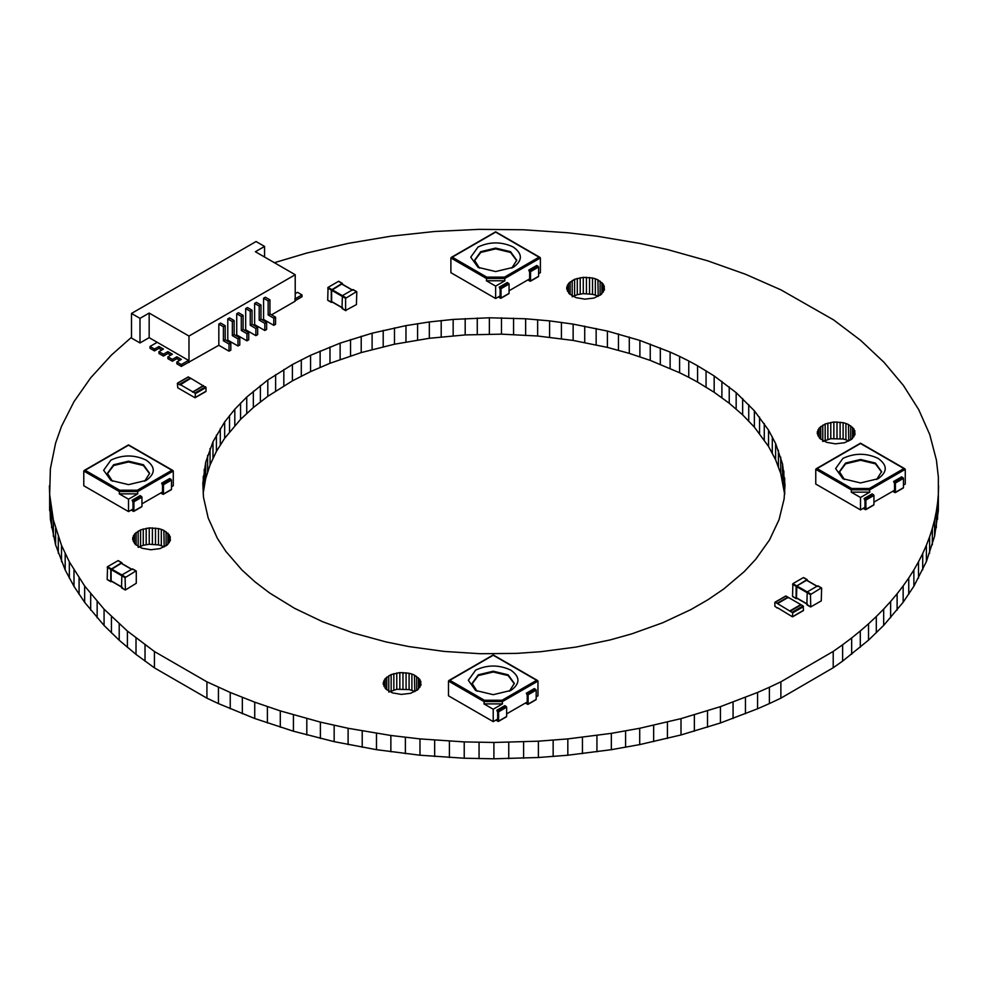 <?xml version="1.0" encoding="UTF-8"?>
<svg xmlns="http://www.w3.org/2000/svg" width="988" height="988" viewBox="0 0 988 988"><rect width="100%" height="100%" fill="white"/><g stroke="black" fill="none" stroke-linecap="round" stroke-linejoin="round"><path stroke-width="1.48" d="M245.679 308.589L250.248 311.22L252.039 310.195L247.469 307.552L245.679 308.589L245.679 329.77L244.691 330.338M254.632 303.427L259.189 306.058L260.98 305.02L256.423 302.39L254.632 303.427L254.632 324.607L253.644 325.176M263.574 298.252L268.143 300.895L269.934 299.858L265.364 297.227L263.574 298.252L263.574 319.445L262.598 320.013M295.214 274.726L255.386 251.73L264.562 246.432L256.065 241.529L131.49 313.443L139.987 318.358L149.163 313.06L188.98 336.056L295.214 274.726L295.214 301.179L271.539 314.839M236.725 313.752L241.294 316.395L243.085 315.357L238.516 312.727L236.725 313.752L236.725 334.944L235.749 335.512M227.783 318.926L232.341 321.557L234.131 320.532L229.574 317.889L227.783 318.926L227.783 340.107L226.795 340.675M218.83 324.089L223.399 326.732L225.19 325.694L220.62 323.064L218.83 324.089L218.83 345.281L181.335 366.412L176.864 363.831L176.864 361.966L181.335 364.547L181.335 366.412M250.248 311.22L250.248 325.274L255.88 328.535L255.88 335.661L245.679 329.77M252.039 310.195L252.039 324.249L257.67 327.497L257.67 334.636L255.88 335.661M259.189 306.058L259.189 320.112L264.833 323.372L264.833 330.498L254.632 324.607M260.98 305.02L260.98 319.075L266.624 322.335L266.624 329.461L264.833 330.498M268.143 300.895L268.143 314.95L273.787 318.198L273.787 325.336L263.574 319.445M269.934 299.858L269.934 313.912L275.566 317.173L275.566 324.299L273.787 325.336M188.98 336.056L188.98 362.51M294.77 300.92L301.97 296.758L301.97 294.893L297.499 292.312L295.214 293.634M176.864 361.966L181.335 359.385L176.864 356.804L172.381 359.385L167.911 356.804L167.911 358.656L172.381 361.238L176.864 358.656L179.717 360.311M167.911 356.804L172.381 354.21L167.911 351.629L163.44 354.21L158.957 351.629L158.957 353.494L163.44 356.075L167.911 353.494L170.776 355.149M158.957 351.629L163.44 349.048L158.957 346.467L154.486 349.048L150.015 346.467L150.015 348.319L154.486 350.913L158.957 348.319L161.822 349.974M150.015 346.467L157.216 342.305L188.535 360.385L188.535 362.25M236.725 334.944L246.938 340.835L248.729 339.798L248.729 332.672L243.085 329.412L243.085 315.357M227.783 340.107L237.984 345.998L239.775 344.96L239.775 337.834L234.131 334.586L234.131 320.532M218.83 345.281L229.031 351.172L230.822 350.135L230.822 343.009L225.19 339.749L225.19 325.694M255.88 328.535L257.67 327.497M250.248 325.274L252.039 324.249M264.833 323.372L266.624 322.335M259.189 320.112L260.98 319.075M273.787 318.198L275.566 317.173M268.143 314.95L269.934 313.912M294.77 299.055L301.97 294.893M241.294 316.395L241.294 330.449L246.938 333.697L246.938 340.835M232.341 321.557L232.341 335.611L237.984 338.872L237.984 345.998M223.399 326.732L223.399 340.786L229.031 344.034L229.031 351.172M176.864 356.804L176.864 358.656M172.381 359.385L172.381 361.238M167.911 351.629L167.911 353.494M163.44 354.21L163.44 356.075M158.957 346.467L158.957 348.319M154.486 349.048L154.486 350.913M181.335 364.547L188.535 360.385M149.163 313.06L149.163 337.649L157.216 342.305M246.938 333.697L248.729 332.672M237.984 338.872L239.775 337.834M229.031 344.034L230.822 343.009M264.562 246.432L264.562 257.028M139.987 318.358L139.987 342.947L149.163 337.649M131.49 313.443L131.49 338.044L139.987 342.947M241.294 330.449L243.085 329.412M232.341 335.611L234.131 334.586M223.399 340.786L225.19 339.749M107.186 567.322L110.767 569.397L121.598 562.728L118.017 560.665L107.544 566.704L107.186 579.413L111.125 581.685L107.544 579.623M110.767 569.397L110.767 581.487L111.693 581.364M121.956 562.938L121.956 563.592M121.87 587.057L111.125 580.858L111.125 569.594L121.24 563.345L131.972 569.545M121.512 575.596L125.081 577.659L135.912 570.99L132.33 568.927L121.87 574.967L121.512 587.687L125.439 589.96L121.87 587.885M125.081 577.659L125.439 589.96L136.27 583.291L136.27 571.2M842.912 458.395C854.645 452.912 866.377 452.912 878.11 458.395C887.607 465.175 887.607 471.943 878.11 478.723L860.511 482.934L842.912 478.723L835.613 468.559L842.912 458.395M876.652 479.501L881.605 471.659L875.43 463.051L860.511 459.482L845.592 463.051L839.417 471.659L844.357 479.501M851.236 492.148L860.511 497.495L860.511 509.894L815.767 484.058L815.767 469.337L817.101 468.559L851.631 488.492L851.236 492.148L869.773 492.148L869.378 488.492L903.909 468.559L860.511 443.501L815.767 469.337L851.236 489.813L869.773 489.813L905.255 469.337L903.909 468.559L905.255 469.337L905.255 484.058L903.464 485.096M881.592 472.042L875.43 463.829L860.511 460.26L845.592 463.829L839.43 472.042M860.511 497.495L869.773 492.148M864.982 507.313L860.511 509.894M894.523 490.258L873.935 502.139M893.621 481.477L895.412 483.021L895.412 492.333L903.464 487.677L903.464 478.377L901.674 476.821L893.621 481.477L894.523 483.54L894.523 490.777L893.621 490.777M864.092 498.532L865.883 500.076L865.883 509.376L873.935 504.732L873.935 495.433L872.145 493.877L864.092 498.532L864.982 500.595L864.982 507.832L864.092 507.832M894.967 492.58L892.732 491.295M865.426 509.635L863.191 508.351M195.278 397.448L195.278 393.73L206.01 387.531L206.01 391.248L195.278 397.448M206.01 387.531L190.795 378.281L180.063 384.95L177.371 383.393L177.778 387.815L194.871 397.682M205.603 386.827L194.871 393.026L192.993 391.952L203.33 385.975M194.871 393.026L195.278 393.73M192.586 392.174L203.33 385.518M177.371 383.393L188.51 376.959L190.795 378.75M192.586 391.717L180.063 384.48M792.537 584.279L796.118 586.341L806.949 579.672L803.368 577.61L792.895 583.649L792.537 596.369L796.476 598.642L792.895 596.567M796.118 586.341L796.118 598.432L797.044 598.308M807.307 579.882L807.307 580.536M807.221 604.014L796.476 597.814L796.834 585.921L806.591 580.289L817.323 586.489M806.863 592.541L810.432 594.603L821.263 587.946L817.681 585.872L807.221 591.923L806.863 604.631L810.79 606.904L807.221 604.841M810.432 594.603L810.79 606.904L821.263 600.865L821.621 588.144M327.707 288.002L331.276 290.064L342.107 283.408L338.526 281.333L328.065 287.385L327.707 300.093L331.635 302.365L328.065 300.303M331.276 290.064L331.276 302.155L332.203 302.032M342.466 283.605L342.466 284.26M342.379 307.737L331.635 301.538L331.635 290.274L341.749 284.025L352.494 290.225M342.021 296.264L345.602 298.339L356.433 291.67L352.852 289.608L342.379 295.647L342.021 308.355L345.961 310.627L342.379 308.565M345.602 298.339L345.602 310.43L356.433 304.588L356.791 291.88M478.044 247.012C489.776 241.541 501.509 241.541 513.241 247.012C522.738 253.793 522.738 260.573 513.241 267.34L495.643 271.552L478.044 267.34L470.745 257.176L478.044 247.012M511.784 268.119L516.736 260.276L510.549 251.668L495.643 248.099L480.724 251.668L474.549 260.276L479.489 268.119M486.368 280.765L495.643 286.112L495.643 298.512L450.886 272.676L450.886 257.954L452.232 257.176L486.763 277.122L486.368 280.765L504.905 280.765L504.51 277.122L539.04 257.176L495.643 232.118L450.886 257.954L486.368 278.443L504.905 278.443L540.387 257.954L539.04 257.176L540.387 257.954L540.387 272.676L538.596 273.713M516.724 260.671L510.549 252.446L495.643 248.877L480.724 252.446L474.561 260.671M495.643 286.112L504.905 280.765M500.113 295.931L495.643 298.512M529.642 278.875L509.067 290.768M528.753 270.094L530.544 271.651L530.544 280.95L538.596 276.294L538.596 266.995L536.805 265.451L528.753 270.094L529.642 272.169L529.642 279.394L528.753 279.394M499.224 287.15L501.015 288.694L501.015 297.993L509.067 293.35L509.067 284.05L507.276 282.494L499.224 287.15L500.113 289.212L500.113 296.449L499.224 296.449M530.099 281.209L527.851 279.913M500.558 298.252L498.323 296.968M110.928 460.099C122.66 454.616 134.393 454.616 146.138 460.099C155.622 466.879 155.622 473.647 146.138 480.427L128.526 484.639L110.928 480.427L103.641 470.263L110.928 460.099M144.68 481.205L149.62 473.363L143.445 464.755L128.526 461.186L113.62 464.755L107.433 473.363L112.385 481.205M119.264 493.852L128.526 499.199L128.526 511.599L83.782 485.763L83.782 471.041L85.129 470.263L119.659 490.196L119.264 493.852L137.801 493.852L137.406 490.196L171.937 470.263L128.526 445.205L83.782 471.041L119.264 491.518L137.801 491.518L173.283 471.041L171.937 470.263L173.283 471.041L173.283 485.763L171.492 486.8M149.62 473.746L143.445 465.533L128.526 461.964L113.62 465.533L107.445 473.746M128.526 499.199L137.801 493.852M133.01 509.018L128.526 511.599M162.538 491.962L141.951 503.855M161.649 483.181L163.44 484.738L163.44 494.037L171.492 489.381L171.492 480.082L169.701 478.525L161.649 483.181L162.538 485.244L162.538 492.481L161.649 492.481M132.108 500.237L133.899 501.781L133.899 511.08L141.951 506.436L141.951 497.137L140.16 495.581L132.108 500.237L133.01 502.299L133.01 509.536L132.108 509.536M162.983 494.296L160.748 493M133.454 511.339L131.219 510.055M774.864 602.482L774.864 606.212L777.148 607.991M777.148 603.335L787.881 597.135L786.003 596.048L775.271 602.248L792.759 612.819L792.364 616.771L777.544 607.756M787.881 597.135L788.288 597.839M777.544 603.569L788.288 597.37L803.096 605.928L803.503 610.337L792.364 616.771M790.079 611.276L800.811 605.076M800.811 604.607L790.079 610.806M475.623 670.136C487.356 664.652 499.088 664.652 510.821 670.136C520.318 676.916 520.318 683.684 510.821 690.464L493.222 694.675L475.623 690.464L468.337 680.3L475.623 670.136M509.376 691.242L514.316 683.4L508.141 674.792L493.222 671.223L478.303 674.792L472.128 683.4L477.081 691.242M483.959 703.888L493.222 709.236L493.222 721.635L448.478 695.799L448.478 681.078L449.812 680.3L484.355 700.233L483.959 703.888L502.484 703.888L502.102 700.233L536.632 680.3L493.222 655.242L448.478 681.078L483.959 701.554L502.484 701.554L537.966 681.078L536.632 680.3L537.966 681.078L537.966 695.799L536.175 696.836M514.303 683.782L508.141 675.57L493.222 672.001L478.303 675.57L472.141 683.782M493.222 709.236L502.484 703.888M497.693 719.054L493.222 721.635M527.234 701.999L506.646 713.879M526.332 693.218L528.123 694.762L528.123 704.074L536.175 699.418L536.175 690.118L534.385 688.562L526.332 693.218L527.234 695.28L527.234 702.517L526.332 702.517M496.803 710.273L498.594 711.817L498.594 721.116L506.646 716.473L506.646 707.173L504.856 705.617L496.803 710.273L497.693 712.336L497.693 719.573L496.803 719.573M527.678 704.333L525.443 703.036M498.15 721.376L495.902 720.091M414.787 691.625L414.454 675.1L411.897 674.051L411.897 690.377L409.081 689.587L409.081 673.248L399.831 672.593L391.149 674.545L385.135 678.645L383.221 683.918L385.876 689.081L392.471 692.884L401.4 694.416L410.526 693.317L417.64 689.834L421.024 684.82L419.875 679.485L414.454 675.1M414.454 691.427L411.897 690.377M416.677 690.489L416.677 676.385M418.492 689.007L418.492 677.854M419.875 687.352L419.875 679.485M420.764 685.536L420.764 681.214M383.344 684.523L383.344 682.103M383.986 686.462L383.986 680.337M385.135 688.191L385.135 678.645M386.74 689.772L386.74 677.101M409.081 689.587L396.768 689.291L388.766 692.045L388.766 675.718M391.149 690.871L391.149 674.545M393.841 689.945L393.841 673.618M396.768 689.291L396.768 672.964M399.831 688.92L399.831 672.593M402.968 688.846L402.968 672.519M406.08 689.068L406.08 672.742M411.897 674.051L409.081 673.248M274.405 262.709L306.811 253.039L348.109 243.394L390.865 236.194L434.658 231.488L479.057 229.352L523.591 229.772L567.828 232.773L596.937 236.194L639.705 243.394L667.419 249.556L707.519 260.77L745.458 274.244L780.878 289.83L833.625 319.914L860.659 340.378L883.988 362.3L903.415 385.456L918.716 409.625L929.745 434.559L936.402 460.013L938.365 477.13L938.341 510.611L934.586 536.262L926.398 561.555L913.875 586.242L903.155 602.26L883.68 625.404L868.514 640.15L842.628 661.108L833.217 667.74L780.878 698.17L780.878 681.831L769.38 687.265L769.38 703.592L757.561 708.791L757.561 692.465L720.425 706.655L681.004 718.634L639.705 728.28L611.337 733.355L567.828 738.9L538.398 741.185L493.901 742.47L464.224 741.902L419.974 738.9L390.865 735.48L348.109 728.28L320.384 722.117L280.296 710.903L254.731 702.172L230.241 692.465L206.924 681.831L154.424 651.524L127.403 631.073L104.073 609.164L84.659 586.02L69.345 561.863L61.503 545.327L53.364 520.034L49.647 494.408L50.388 468.695L55.587 443.155L61.503 426.347L73.989 401.659L90.686 377.811L111.434 355.062L131.49 337.291M780.878 698.17L769.38 703.592M757.561 708.791L720.425 722.981L681.004 734.961L639.705 744.606L611.337 749.682L567.828 755.227L538.398 757.512L493.901 758.796L464.224 758.228L419.974 755.227L376.477 749.682L334.154 741.655L293.436 731.219L254.731 718.498L218.434 703.592L218.434 687.265M218.434 703.592L206.924 698.17L206.924 681.831M230.241 708.791L230.241 692.465M242.344 713.756L242.344 697.429M254.731 718.498L254.731 702.172M267.39 722.981L267.39 706.655M280.296 727.23L280.296 710.903M293.436 731.219L293.436 714.892M306.811 734.961L306.811 718.634M320.384 738.444L320.384 722.117M334.154 741.655L334.154 725.328M348.109 744.606L348.109 728.28M362.213 747.274L362.213 730.947M376.477 749.682L376.477 733.355M390.865 751.806L390.865 735.48M405.376 753.659L405.376 737.332M419.974 755.227L419.974 738.9M434.658 756.512L434.658 740.185M449.416 757.512L449.416 741.185M464.224 758.228L464.224 741.902M479.057 758.648L479.057 742.321M493.901 758.796L493.901 742.47M508.758 758.648L508.758 742.321M523.591 758.228L523.591 741.902M538.398 757.512L538.398 741.185M553.144 756.512L553.144 740.185M567.828 755.227L567.828 738.9M582.438 753.659L582.438 737.332M596.937 751.806L596.937 735.48M611.337 749.682L611.337 733.355M625.589 747.274L625.589 730.947M639.705 744.606L639.705 728.28M653.648 741.655L653.648 725.328M667.419 738.444L667.419 722.117M681.004 734.961L681.004 718.634M694.366 731.219L694.366 714.892M707.519 727.23L707.519 710.903M720.425 722.981L720.425 706.655M733.071 718.498L733.071 702.172M745.458 713.756L745.458 697.429M769.38 687.265L757.561 692.465M164.193 546.944L163.872 530.433L161.316 529.37L161.316 545.697L158.5 544.907L158.5 528.58L149.25 527.913L140.568 529.864L134.541 533.977L132.627 539.238L135.294 544.4L141.877 548.204L150.818 549.748L159.933 548.636L167.046 545.154L170.442 540.152L169.281 534.804L163.872 530.433M163.872 546.759L161.316 545.697M166.083 545.821L166.083 531.705M167.911 544.326L167.911 533.174M169.281 542.671L169.281 534.804M170.183 540.856L170.183 536.546M132.763 539.843L132.763 537.435M133.405 541.782L133.405 535.669M134.541 543.524L134.541 533.977M136.146 545.092L136.146 532.421M158.5 544.907L149.25 544.24L143.26 545.277L138.172 547.364L138.172 531.038M140.568 546.203L140.568 529.864M143.26 545.277L143.26 528.938M146.187 544.61L146.187 528.284M149.25 544.24L149.25 527.913M152.387 544.166L152.387 527.839M155.499 544.388L155.499 528.061M161.316 529.37L158.5 528.58M206.924 698.17L154.424 667.851L136.011 654.389L119.215 640.249L104.073 625.49L84.659 602.347L73.989 586.341L65.183 569.965L55.587 544.845L50.388 519.305L49.4 485.837M49.647 510.734L49.647 494.408M50.388 519.305L50.388 502.978M51.635 527.851L51.635 511.525M53.364 536.373L53.364 520.034M55.587 544.845L55.587 528.518M58.304 553.28L58.304 536.953M61.503 561.653L61.503 545.327M65.183 569.965L65.183 553.638M69.345 578.19L69.345 561.863M73.989 586.341L73.989 570.014M79.089 594.393L79.089 578.066M84.659 602.347L84.659 586.02M90.686 610.189L90.686 593.85M97.157 617.895L97.157 601.569M104.073 625.49L104.073 609.164M111.434 632.938L111.434 616.611M119.215 640.249L119.215 623.922M127.403 647.399L127.403 631.073M136.011 654.389L136.011 638.063M145.026 661.207L145.026 644.88M154.424 667.851L154.424 651.524M842.628 661.108L842.628 644.781L833.217 651.413L780.878 681.831M833.217 667.74L833.217 651.413M851.656 654.291L851.656 637.964L842.628 644.781M860.289 647.301L860.289 630.974L851.656 637.964M868.514 640.15L868.514 623.823L860.289 630.974M876.307 632.851L876.307 616.524L868.514 623.823M883.68 625.404L883.68 609.077L876.307 616.524M890.62 617.809L890.62 601.482L883.68 609.077M897.116 610.09L897.116 593.763L890.62 601.482M903.155 602.26L903.155 585.921L897.116 593.763M908.75 594.307L908.75 577.98L903.155 585.921M913.875 586.242L913.875 569.915L908.75 577.98M918.519 578.104L918.519 561.777L913.875 569.915M922.706 569.866L922.706 553.539L918.519 561.777M926.398 561.555L926.398 545.228L922.706 553.539M929.622 553.181L929.622 536.842L926.398 545.228M932.351 544.746L932.351 528.407L929.622 536.842M934.586 536.262L934.586 519.935L932.351 528.407M936.328 527.74L936.328 511.414L934.586 519.935M937.587 519.182L937.587 502.855L936.328 511.414M938.341 510.611L938.341 494.284L937.587 502.855M938.6 485.713L938.341 494.284M784.682 477.97L784.682 494.296L780.73 473.462L775.605 459.791L768.528 446.415L754.363 427.112L742.655 414.874L729.23 403.24L714.176 392.285L697.59 382.097L697.59 365.77L688.76 360.978L688.76 377.305L679.596 372.735L679.596 356.409L670.111 352.061L639.891 340.44L607.398 331.066L573.139 324.113L549.587 320.878L525.641 318.778L489.369 317.79L453.159 319.42L429.335 321.952L405.969 325.62L372.106 333.191L340.131 343.132L310.553 355.297L292.399 364.547L267.81 379.985L246.741 397.053L234.811 409.23L224.671 421.925L212.988 441.772L205.677 462.31L202.836 483.218L203.466 497.186L208.184 517.984L217.335 538.275L225.844 551.366L242.06 570.125L255.065 581.92L269.724 593.047L294.585 608.324L322.557 621.699L353.185 632.962L386.012 641.928L408.859 646.572L444.18 651.425L480.279 653.723L516.588 653.389L540.634 651.722L576.053 647.066L610.176 639.915L631.962 633.802L662.8 622.724L691.007 609.522L708.124 599.63L723.772 588.959L744.223 571.632L755.709 559.319L769.516 539.93L779.038 519.7L784.114 498.94L785.003 484.96L782.545 464.039L775.605 443.464L768.528 430.089L754.363 410.786L736.159 392.644L714.176 375.959L697.59 365.77M697.59 382.097L688.76 377.305M706.062 387.086L706.062 370.759M714.176 392.285L714.176 375.959M721.895 397.67L721.895 381.343M729.23 403.24L729.23 386.913M736.159 408.97L736.159 392.644M742.655 414.874L742.655 398.547M748.731 420.925L748.731 404.598M754.363 427.112L754.363 410.786M759.55 433.436L759.55 417.109M764.267 439.87L764.267 423.543M768.528 446.415L768.528 430.089M772.307 453.06L772.307 436.733M775.605 459.791L775.605 443.464M778.408 466.595L778.408 450.269M780.73 473.462L780.73 457.135M782.545 480.366L782.545 464.039M783.867 487.319L783.867 470.992M679.596 372.735L650.24 360.398L629.294 353.383L607.398 347.393L573.139 340.44L537.645 336.006L501.472 334.154L465.187 334.92L429.335 338.291L394.496 344.207L361.213 352.58L329.98 363.275L310.553 371.624L292.399 380.874L267.81 396.312L253.348 407.525L240.553 419.394L224.671 438.252L216.409 451.393L210.061 464.891L205.677 478.637L203.281 492.555L203.281 476.228M203.281 492.555L203.207 493.852M204.232 485.577L204.232 469.251M205.677 478.637L205.677 462.31M207.616 471.733L207.616 455.406M210.061 464.891L210.061 448.564M212.988 458.099L212.988 441.772M216.409 451.393L216.409 435.066M220.299 444.773L220.299 428.446M224.671 438.252L224.671 421.925M229.512 431.842L229.512 415.516M234.811 425.556L234.811 409.23M240.553 419.394L240.553 403.067M246.741 413.379L246.741 397.053M253.348 407.525L253.348 391.199M260.375 401.832L260.375 385.505M267.81 396.312L267.81 379.985M275.627 390.964L275.627 374.637M283.828 385.826L283.828 369.5M292.399 380.874L292.399 364.547M301.303 376.144L301.303 359.817M310.553 371.624L310.553 355.297M320.124 367.338L320.124 351.012M329.98 363.275L329.98 346.949M340.131 359.459L340.131 343.132M350.542 355.89L350.542 339.563M361.213 352.58L361.213 336.253M372.106 349.517L372.106 333.191M383.208 346.726L383.208 330.4M394.496 344.207L394.496 327.88M405.969 341.947L405.969 325.62M417.591 339.983L417.591 323.644M429.335 338.291L429.335 321.952M441.204 336.871L441.204 320.544M453.159 335.759L453.159 319.42M465.187 334.92L465.187 318.593M477.266 334.376L477.266 318.05M489.369 334.117L489.369 317.79M501.472 334.154L501.472 317.827M513.575 334.487L513.575 318.161M525.641 335.105L525.641 318.778M537.645 336.006L537.645 319.68M549.587 337.204L549.587 320.878M561.419 338.686L561.419 322.36M573.139 340.44L573.139 324.113M584.723 342.49L584.723 326.164M596.147 344.812L596.147 328.485M607.398 347.393L607.398 331.066M618.451 350.258L618.451 333.932M629.294 353.383L629.294 337.056M639.891 356.767L639.891 340.44M650.24 360.398L650.24 344.071M660.317 364.276L660.317 347.949M670.111 368.388L670.111 352.061M688.76 360.978L679.596 356.409M848.816 441.031L848.482 424.519L845.926 423.469L845.926 439.796L843.11 438.993L843.11 422.666L833.86 422L825.178 423.963L819.151 428.063L817.249 433.337L819.904 438.487L826.499 442.303L835.428 443.834L844.555 442.723L851.668 439.252L855.052 434.238L853.904 428.903L848.482 424.519M848.482 440.846L845.926 439.796M850.693 439.907L850.693 425.803M852.52 438.425L852.52 427.273M853.904 436.758L853.904 428.903M854.793 434.955L854.793 430.632M817.372 433.93L817.372 431.521M818.015 435.881L818.015 429.755M819.151 437.61L819.151 428.063M820.756 439.191L820.756 426.507M843.11 438.993L830.797 438.709L822.782 441.463L822.782 425.136M825.178 440.29L825.178 423.963M827.87 439.364L827.87 423.037M830.797 438.709L830.797 422.382M833.86 438.339L833.86 422M836.997 438.252L836.997 421.925M840.109 438.487L840.109 422.16M845.926 423.469L843.11 422.666M598.222 296.363L597.901 279.839L595.344 278.789L595.344 295.116L592.528 294.325L592.528 277.999L583.278 277.332L574.596 279.283L568.569 283.395L566.655 288.657L569.323 293.819L575.905 297.623L584.847 299.154L593.961 298.055L601.075 294.572L604.471 289.558L603.31 284.223L597.901 279.839M597.901 296.165L595.344 295.116M600.111 295.239L600.111 281.123M601.939 293.745L601.939 282.593M603.31 292.09L603.31 284.223M604.211 290.274L604.211 285.964M566.791 289.262L566.791 286.853M567.433 291.201L567.433 285.075M568.569 292.942L568.569 283.395M570.175 294.51L570.175 281.839M592.528 294.325L583.278 293.658L577.288 294.683L572.2 296.783L572.2 280.456M574.596 295.61L574.596 279.283M577.288 294.683L577.288 278.357M580.215 294.029L580.215 277.702M583.278 293.658L583.278 277.332M586.415 293.584L586.415 277.258M589.527 293.807L589.527 277.48M595.344 278.789L592.528 277.999M111.125 568.767L107.544 566.704M111.483 581.067L122.228 587.267M111.483 568.977L122.228 575.177M111.125 569.594L121.87 575.794M125.439 577.041L121.87 574.967M851.631 488.492L869.378 488.492M894.967 482.255L903.02 477.599M865.426 499.298L873.491 494.655M895.412 483.021L903.464 478.377M865.883 500.076L873.935 495.433M179.655 384.246L190.4 378.046M796.476 585.723L792.895 583.649M796.834 598.012L807.579 604.211M796.834 585.921L807.579 592.121M796.476 586.551L807.221 592.751M810.79 593.986L807.221 591.923M331.635 289.447L328.065 287.385M331.993 301.748L342.737 307.947M331.993 289.657L342.737 295.857M331.635 290.274L342.379 296.474M345.961 297.709L342.379 295.647M486.763 277.122L504.51 277.122M530.099 270.873L538.151 266.217M500.558 287.928L508.61 283.272M530.544 271.651L538.596 266.995M501.015 288.694L509.067 284.05M119.659 490.196L137.406 490.196M162.983 483.959L171.048 479.304M133.454 501.002L141.506 496.359M163.44 484.738L171.492 480.082M133.899 501.781L141.951 497.137M803.503 606.62L792.759 612.819M803.096 605.928L792.364 612.128M484.355 700.233L502.102 700.233M527.678 693.996L535.731 689.34M498.15 711.039L506.202 706.395M528.123 694.762L536.175 690.118M498.594 711.817L506.646 707.173M107.297 579.647L110.866 581.71M118.264 560.641L121.845 562.703M111.224 581.092L121.969 587.292M121.487 563.321L132.231 569.52M121.61 587.909L125.192 589.984M132.59 568.903L136.171 570.965M816.15 468.781L860.511 443.18L904.86 468.781M895.276 492.617L903.341 487.961M865.747 509.672L873.8 505.016M195.155 397.707L205.899 391.507M192.709 391.915L203.442 385.715M177.494 383.134L188.226 376.934M792.648 596.591L796.217 598.666M803.615 577.585L807.196 579.647M796.575 598.036L807.32 604.248M806.838 580.265L817.582 586.464M806.961 604.866L810.543 606.928M817.941 585.847L821.522 587.922M327.806 300.327L331.388 302.39M338.785 281.308L342.367 283.383M331.746 301.772L342.49 307.972M342.009 284.001L352.741 290.2M342.132 308.589L345.701 310.652M353.099 289.583L356.68 291.645M451.281 257.411L495.643 231.797L539.991 257.411M530.408 281.234L538.46 276.591M500.879 298.29L508.931 293.634M84.178 470.486L128.526 444.884L172.888 470.486M163.304 494.321L171.356 489.678M133.775 511.376L141.827 506.721M774.975 602.223L785.719 596.023M792.648 616.796L803.38 610.596M790.19 611.004L800.935 604.804M448.873 680.522L493.222 654.92L537.583 680.522M528 704.358L536.052 699.714M498.458 721.413L506.511 716.757"/></g></svg>
